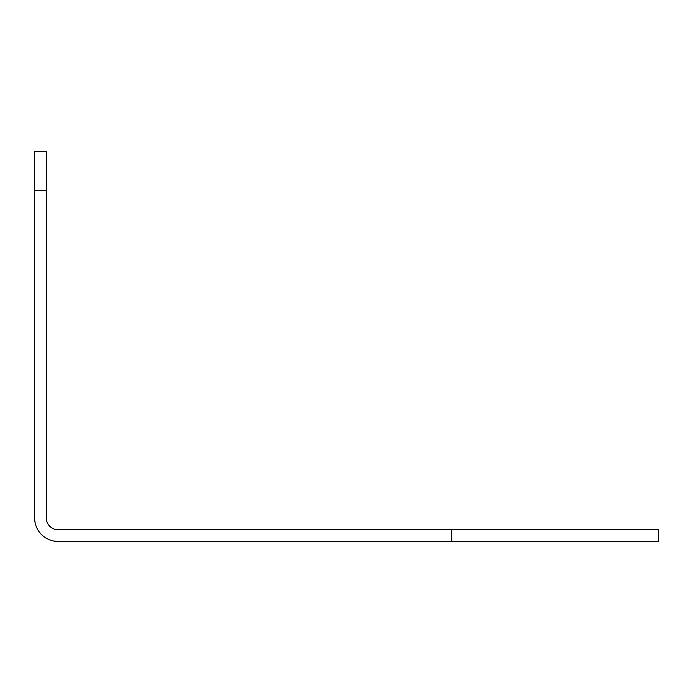 <?xml version="1.0" encoding="UTF-8"?>
<svg xmlns="http://www.w3.org/2000/svg" width="693" height="693" viewBox="0 0 693 693"><rect width="100%" height="100%" fill="white"/><g stroke="black" fill="none" stroke-linecap="round" stroke-linejoin="round"><path stroke-width="1.04" d="M34.65 190.575L34.65 518.017A23.389 23.389 0 0 0 58.039 541.406L658.35 541.406L658.35 529.712L58.039 529.712A11.694 11.694 0 0 1 46.344 518.017L46.344 151.594L34.65 151.594L34.65 190.575L46.344 190.575M451.749 529.712L451.749 541.406"/></g></svg>
